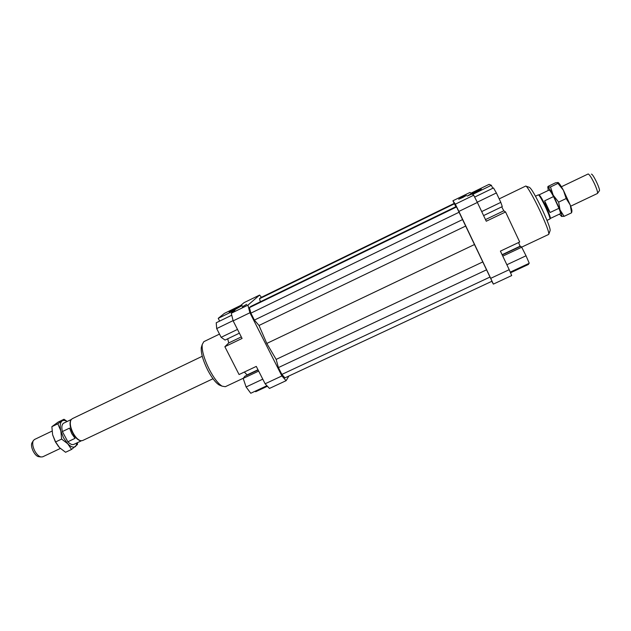 <?xml version="1.0" encoding="UTF-8"?>
<svg xmlns="http://www.w3.org/2000/svg" width="631" height="631" viewBox="0 0 631 631"><rect width="100%" height="100%" fill="white"/><g stroke="black" fill="none" stroke-linecap="round" stroke-linejoin="round"><path stroke-width="0.95" d="M52.01 431.099L34.429 439.531L33.222 440.785C32.181 443.412 32.717 446.827 34.823 451.047C36.716 454.383 38.759 456.363 40.952 456.978L42.679 456.828L60.331 448.452M80.784 440.738L80.216 440.659C77.645 439.925 75.176 437.433 72.794 433.182C70.144 427.834 69.418 423.614 70.609 420.522L70.909 420.033M62.382 431.549L69.568 428.11L71.76 433.671L75.034 438.356L67.848 441.771L62.382 431.549C61.357 427.092 61.806 424.292 63.707 423.141L71.216 419.536M212.994 378.742L82.558 440.572L80.744 440.73C78.11 439.973 75.57 437.417 73.125 433.055C70.412 427.566 69.662 423.243 70.885 420.072L72.147 418.755L202.267 356.263M547.014 220.385L549.885 219.028C550.24 218.176 548.875 214.39 545.807 207.646C541.982 199.672 539.497 195.405 538.346 194.845L535.482 196.217M544.64 200.832L550.082 212.513L546.667 207.197L544.64 200.832L553.537 196.572L558.971 208.285C560.249 211.598 560.699 213.404 560.336 213.704L550.287 218.468C550.626 217.64 549.309 213.941 546.312 207.37C542.589 199.593 540.16 195.429 539.032 194.884L538.488 194.853M570.676 206.195L597.431 193.488C597.928 192.542 596.989 189.395 594.623 184.063C591.744 178.029 589.606 174.661 588.202 173.951L561.401 186.76M553.537 196.572C551.163 192.203 549.672 190.034 549.057 190.073L539.032 194.884M39.067 456.718L38.601 456.655C34.618 456.087 29.933 446.267 32 442.812L32.244 442.41M591.381 174.14L591.413 174.14C593.14 173.88 600.878 190.27 599.308 190.862L597.533 193.346M81.367 440.809L73.843 444.374C72.194 445.044 70.199 444.177 67.848 441.771M558.971 208.285L550.082 212.513M474.638 192.889L467.153 196.075L473.802 192.313L481.311 189.119L474.638 192.889M234.267 310.002L229.148 312.179L237.043 307.715L242.186 305.53L234.267 310.002M462.744 197.495L458.682 199.23L462.381 197.14L466.451 195.405L462.744 197.495M242.225 306.871L246.697 304.331L242.225 306.871M525.662 186.09L525.67 186.082C526.609 185.128 533.905 197.787 540.396 211.787C546.58 225.299 549.349 232.831 548.725 234.393L521.624 247.155M548.899 233.904L550.058 230.796C550.666 229.376 548.181 222.585 542.628 210.407C535.703 195.965 531.263 188.267 529.306 187.304L526.159 186.248M243.298 378.237L225.314 386.708L222.057 386.148C218.105 383.616 213.87 378.079 209.35 369.545C204.081 358.81 201.699 350.481 202.212 344.55L203.821 341.671L219.493 334.091M201.778 345.969L201.289 347.578C200.824 352.934 202.953 360.419 207.686 370.042C211.74 377.701 215.55 382.678 219.131 384.965L220.684 385.596M231.269 313.252L233.147 320.879L249.915 312.747L247.92 305.144L231.269 313.252L235 310.16L218.223 318.332L224.384 313.394L240.671 305.459L244.039 302.659L259.609 295.063L261.439 297.304M233.147 320.879L242.075 338.445L224.865 346.711L228.722 342.956L241.294 336.915M247.92 305.144L259.609 295.063M473.7 195.231L472.603 194.419L491.36 185.285L489.096 184.347L470.955 193.189L469.969 192.455L452.916 200.776L455.33 204.176L458.871 211.424L477.375 202.448L473.7 195.231L455.33 204.176M528.273 263.711L528.581 264.365L510.526 272.789M493.371 284.108L511.709 275.558L509.201 269.689L490.713 278.334L493.371 284.108L491.794 281.323M458.871 211.424L490.713 278.334M455.866 206.716L452.916 200.776M249.426 307.628L250.878 313.15L254.38 320.083L259.01 325.47L266.795 343.445L276.157 359.402L278.405 367.581L281.86 374.42L284.936 377.866L491.991 281.229L456.331 206.495L250.767 306.437L249.426 307.628L456.623 206.913M509.201 269.689L500.407 251.114L519.699 242.012L505.565 211.969L486.264 221.229L477.375 202.448M485.491 219.596L503.798 210.801L501.708 206.873M491.36 185.285L492.764 188.283M502.102 254.703L520.047 246.24L518.572 242.541M265.123 383.79L269.461 388.436L286.111 380.682L281.883 375.95L265.123 383.79L256.289 366.406L239.07 374.538L224.865 346.711M267.41 386.243L255.65 391.733L255.342 391.133M288.911 376.013L286.111 380.682M227.728 338.784L228.722 342.956M219.643 321.108L218.223 318.332M244.347 372.045L247.068 374.909L257.992 369.758M258.111 369.995L244.923 376.202L243.18 378.395L246.106 386.977L250.767 393.263L266.929 385.722M243.18 378.395L258.671 371.099M246.106 386.977L262.772 379.168M239.394 333.168L225.062 340.07L221.142 337.309L216.685 328.585L233.084 320.627M221.142 337.309L237.485 329.421M216.685 328.585L216.228 322.764L231.751 315.216M502.221 254.948L520.646 246.264L521.703 247.218L526.033 255.776L529.251 263.261L510.242 272.127M521.703 247.218L502.781 256.131M526.033 255.776L506.867 264.752M474.646 197.093L493.489 187.928L496.384 192.944L500.817 202.362L481.698 211.582M496.384 192.944L477.257 202.212M500.817 202.362L502.276 206.597L483.598 215.589M503.798 210.801L505.565 211.969M250.878 313.15L459.194 212.182M254.38 320.083L462.681 219.517M259.01 325.47L465.694 226.04M266.795 343.445L474.544 244.505M281.883 375.95L249.915 312.747M454.178 203.419L260.698 297.658L259.507 298.715L260.351 301.784M276.157 359.402L482.778 261.936M278.405 367.581L486.611 269.792M281.86 374.42L490.05 277.033M259.507 298.715L454.438 203.789M558.222 182.572C559.255 183.29 560.991 185.853 563.42 190.278L570.258 205.067L566.173 198.536L563.42 190.278L557.954 183.392L558.001 182.477L555.367 182.872L548.063 186.39L547.74 187.249L550.5 186.973L553.19 195.176L558.64 202.125L560.028 209.926L553.19 195.176C550.548 190.325 548.796 187.707 547.921 187.328L548.189 190.483M559.468 214.114L561.606 216.441C562.118 216.204 561.598 214.027 560.028 209.926L564.122 216.338L561.424 216.409M571.789 211.842L571.576 212.813L570.258 205.067C571.678 208.869 572.191 211.046 571.812 211.59L571.789 211.842M564.122 216.338L571.576 212.813M558.64 202.125L566.173 198.536M550.5 186.973L557.954 183.392M77.447 442.662L77.463 444.484L71.563 449.438L67.722 443.759L61.625 439.073L60.828 430.886L63.557 437.89L67.722 443.759C70.98 447 73.614 447.892 75.625 446.425L77.234 442.765M58.62 446.669L55.347 441.81L52.625 434.814L55.599 441.945L59.519 447.655L65.577 452.269L71.563 449.438M67.099 421.516C65.048 420.246 63.36 420.072 62.035 420.995C60.111 422.636 59.708 425.933 60.828 430.886L57.847 423.803L63.999 419.268L67.201 421.469M63.999 419.268L58.107 422.1L51.868 426.674L52.625 434.814M57.847 423.803L51.868 426.674M61.625 439.073L55.599 441.945M70.609 420.522L70.885 420.072M38.601 456.655L40.952 456.978M32 442.812L33.222 440.785M550.287 218.468L549.964 218.918M80.216 440.659L80.744 440.73M499.176 198.891L525.67 186.082M219.131 384.965L222.057 386.148M201.289 347.578L202.212 344.55"/></g></svg>

